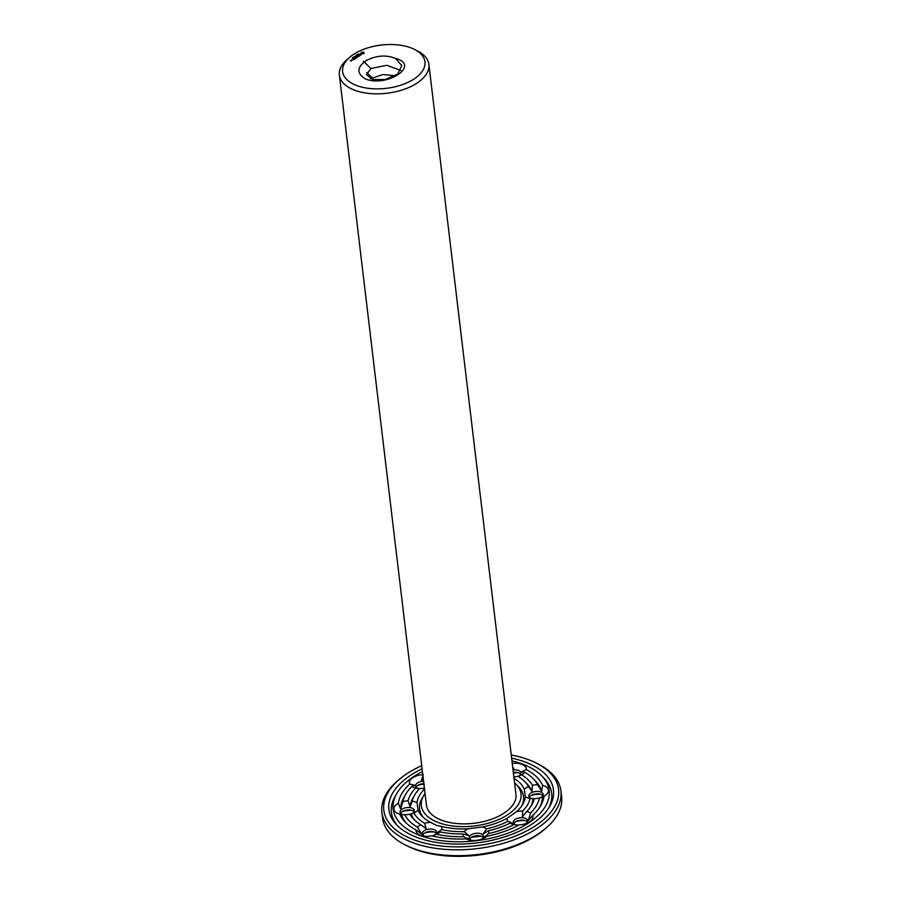<?xml version="1.0" encoding="UTF-8"?>
<svg xmlns="http://www.w3.org/2000/svg" width="901" height="901" viewBox="0 0 901 901"><rect width="100%" height="100%" fill="white"/><g stroke="black" fill="none" stroke-linecap="round" stroke-linejoin="round"><path stroke-width="1.35" d="M514.572 782.901A50.197 26.377 173.2 0 1 516.329 784.534A50.197 26.377 173.2 0 1 501.429 818.266A50.197 26.377 173.2 0 1 438.539 822.636A50.197 26.377 173.2 0 1 423.729 795.572A50.197 26.377 173.2 0 1 425.058 793.567M414.561 49.465L417.602 51.008A45.073 23.685 173.2 0 1 428.899 64.399L515.946 794.423A45.073 23.685 173.2 0 1 491.113 819.369A45.073 23.685 173.2 0 1 441.873 820.293A45.073 23.685 173.2 0 1 426.432 805.1L339.373 75.076A45.073 23.685 173.2 0 1 347.2 59.41L349.791 57.191A41.469 21.793 173.2 0 1 414.561 49.465A41.469 21.793 173.2 0 1 413.176 79.525A41.469 21.793 173.2 0 1 356.807 85.584A41.469 21.793 173.2 0 1 349.791 57.191M423.391 817.489A52.359 27.514 173.2 0 1 422.051 798.444L423.729 795.572M516.329 784.534L518.638 786.922A52.359 27.514 173.2 0 1 521.814 805.753M428.899 64.399A45.073 23.685 173.2 0 1 404.065 89.345A45.073 23.685 173.2 0 1 354.825 90.269A45.073 23.685 173.2 0 1 339.373 75.076M514.043 778.419A54.522 28.652 173.2 0 1 524.303 789.355L525.339 796.777A54.522 28.652 173.2 0 1 522.726 804.311A54.522 28.652 173.2 0 1 516.521 811.677L507.263 818.164A54.522 28.652 173.2 0 1 482.181 827.017L468.047 828.785A54.522 28.652 173.2 0 1 441.4 826.386L436.377 825.35L430.667 822.388A54.522 28.652 173.2 0 1 422.152 816.295A54.522 28.652 173.2 0 1 418.064 810.168L417.028 802.746A54.522 28.652 173.2 0 1 424.517 789.096M512.252 763.451A12.986 6.825 173.2 0 1 521.837 764.273A12.986 6.825 173.2 0 1 526.285 769.567A73.42 38.585 173.2 0 1 542.548 785.345A12.986 6.825 173.2 0 1 548.472 790.109A12.986 6.825 173.2 0 1 544.058 796.169A73.42 38.585 173.2 0 1 540.589 805.877A73.42 38.585 173.2 0 1 532.671 815.405A12.986 6.825 173.2 0 1 529.833 821.611A12.986 6.825 173.2 0 1 527.535 822.917A12.986 6.825 173.2 0 1 519.145 824.888A73.42 38.585 173.2 0 1 486.788 836.297A12.986 6.825 173.2 0 1 483.375 838.493A12.986 6.825 173.2 0 1 476.843 840.306A12.986 6.825 173.2 0 1 469.793 840.115A12.986 6.825 173.2 0 1 466.144 838.876A73.42 38.585 173.2 0 1 431.759 835.79A12.986 6.825 173.2 0 1 422.873 835.903A12.986 6.825 173.2 0 1 420.53 835.25A12.986 6.825 173.2 0 1 416.093 829.956A73.42 38.585 173.2 0 1 405.168 822.027A73.42 38.585 173.2 0 1 399.83 814.177L404.695 814.741A12.986 6.825 173.2 0 0 409.921 814.177L413.897 812.905A59.646 31.344 173.2 0 0 424.585 823.266A12.986 6.825 173.2 0 1 430.667 822.388M424.585 823.266L426.207 828.751L420.801 824.73A12.986 6.825 173.2 0 0 417.501 827.174L421.465 833.752L416.093 829.956M441.4 826.386A12.986 6.825 173.2 0 1 441.636 829.618L437.053 832.794L440.06 831.905A12.986 6.825 173.2 0 1 436.523 834.247L432.3 835.925M424.754 836.173A7.208 3.784 173.2 0 1 424.709 836.162A7.208 3.784 173.2 0 1 422.242 833.729A7.208 3.784 173.2 0 1 428.955 829.111A7.208 3.784 173.2 0 1 436.557 832.028A7.208 3.784 173.2 0 1 434.428 835.159M418.064 810.168A12.986 6.825 173.2 0 1 414.257 812.747A12.986 6.825 173.2 0 1 413.897 812.905M399.83 814.177A12.986 6.825 173.2 0 1 393.895 809.413A12.986 6.825 173.2 0 1 398.31 803.354A73.42 38.585 173.2 0 1 409.696 784.118L414.697 785.21L411.825 786.46A12.986 6.825 173.2 0 0 415.676 788.003L419.506 788.724M417.028 802.746A12.986 6.825 173.2 0 0 412.253 801.124L410.113 806.665L408.063 800.865A12.986 6.825 173.2 0 0 402.871 801.597L400.652 808.94L398.31 803.354M403.04 814.797A7.208 3.784 173.2 0 1 400.044 812.24A7.208 3.784 173.2 0 1 400.044 812.195A7.208 3.784 173.2 0 1 406.756 807.578A7.208 3.784 173.2 0 1 414.359 810.483A7.208 3.784 173.2 0 1 411.825 813.851M412.253 801.124A59.646 31.344 173.2 0 1 414.798 794.783A59.646 31.344 173.2 0 1 419.731 788.499A12.986 6.825 173.2 0 0 424.405 788.138M409.696 784.118A12.986 6.825 173.2 0 1 412.534 777.912A12.986 6.825 173.2 0 1 422.794 774.657M423.312 778.971L421.375 780.536L423.222 774.635M418.695 788.589A7.208 3.784 173.2 0 1 415.575 785.954A7.208 3.784 173.2 0 1 417.298 783.07A7.208 3.784 173.2 0 1 423.583 781.246M518.041 776.403L521.578 774.792A12.986 6.825 173.2 0 0 524.866 772.348L521.634 771.864L526.285 769.567M524.303 789.355A12.986 6.825 173.2 0 1 528.47 786.618A59.646 31.344 173.2 0 0 524.821 781.663A59.646 31.344 173.2 0 0 517.793 776.257A12.986 6.825 173.2 0 1 513.863 777M512.86 768.508L513.908 768.981L512.68 767.021M513.029 770.006A7.208 3.784 173.2 0 1 518.514 770.445A7.208 3.784 173.2 0 1 520.981 772.878A7.208 3.784 173.2 0 1 518.514 776.2M525.339 796.777A12.986 6.825 173.2 0 0 529.495 798.286A12.986 6.825 173.2 0 0 530.115 798.399L534.316 798.658A12.986 6.825 173.2 0 0 539.508 797.914L544.058 796.169M528.47 786.618L531.939 791.45L532.457 785.334A12.986 6.825 173.2 0 1 537.672 784.771L541.704 791.337L542.548 785.345M531.995 798.759A7.208 3.784 173.2 0 1 528.853 796.112A7.208 3.784 173.2 0 1 535.532 791.506A7.208 3.784 173.2 0 1 543.168 794.367A7.208 3.784 173.2 0 1 543.179 794.412A7.208 3.784 173.2 0 1 540.927 797.622M530.115 798.399A59.646 31.344 173.2 0 1 522.648 811.024L522.456 816.745L526.702 811.508A12.986 6.825 173.2 0 1 530.543 813.062L528.403 820.406L532.671 815.405M516.521 811.677A12.986 6.825 173.2 0 1 522.648 811.024M518.638 825.158L514.122 824.561A12.986 6.825 173.2 0 1 513.964 824.528A12.986 6.825 173.2 0 1 510.067 823.165A63.971 33.619 173.2 0 1 488.432 830.801L483.15 833.864L486.675 828.841A59.646 31.344 173.2 0 0 507.916 821.34A12.986 6.825 173.2 0 1 507.263 818.164M507.916 821.34L513.086 823.311L510.067 823.165M516.104 824.899A7.208 3.784 173.2 0 1 513.322 822.365A7.208 3.784 173.2 0 1 520.035 817.748A7.208 3.784 173.2 0 1 527.648 820.653A7.208 3.784 173.2 0 1 525.914 823.525A7.208 3.784 173.2 0 1 525.779 823.627M482.181 827.017A12.986 6.825 173.2 0 1 486.675 828.841M468.047 828.785A12.986 6.825 173.2 0 0 464.206 831.646L468.858 835.655L463.046 833.966A12.986 6.825 173.2 0 0 463.587 836.68L471.617 840.43L466.144 838.876M488.432 830.801A12.986 6.825 173.2 0 1 488.646 833.549L481.798 839.169L486.788 836.297M471.673 840.385A7.208 3.784 173.2 0 1 469.162 837.941A7.208 3.784 173.2 0 1 475.874 833.324A7.208 3.784 173.2 0 1 483.488 836.229A7.208 3.784 173.2 0 1 481.618 839.203M464.206 831.646A59.646 31.344 173.2 0 1 441.636 829.618M366.639 60.311C376.843 55.355 386.473 54.736 395.528 58.452C420.609 64.906 388.196 87.363 365.93 79.187C356.323 73.533 356.559 67.237 366.639 60.311M364.094 53.328L363.159 52.044L361.211 52.483L360.986 53.576L363.396 53.745L363.97 52.81M361.29 54.679L359.578 54.589L360.209 54.015L359.341 54.646L361.29 54.679M357.956 54.094L358.801 53.992L358.024 54.297M360.434 55.186L358.542 55.096L359.431 55.885L360.445 55.265M358.542 56.594L359.24 56.02L357.922 55.524L357.055 56.042L358.361 55.839L357.866 56.267L359.015 56.087L358.542 56.594M356.706 54.77L357.832 54.702L356.706 54.77M355.726 55.445L356.864 55.389L355.726 55.445M356.717 56.898L358.136 56.797L356.807 56.301L357.686 56.786L356.481 56.808L356.807 57.394L355.636 57.033L357.021 57.608M355.163 56.493L355.737 56.177L355.163 56.493M354.127 56.932L354.757 56.786L354.127 56.932M355.816 58.419L356.695 57.901L355.197 57.349L355.298 58.069L356.447 57.889L355.816 58.34M355.445 58.678L354.116 58.103L355.445 58.678M353.305 57.146L354.217 57.146L353.305 57.146M352.989 57.484L352.347 57.867L353.057 57.855M354.284 59.489L355.14 58.892L352.955 58.914L354.915 58.959L354.284 59.489M351.728 59.77L352.978 59.781L351.728 59.77M352.145 60.288L351.469 59.962L352.145 60.288M351.244 61.009L350.185 60.615L351.244 61.009M511.948 760.861A78.545 41.266 173.2 0 1 541.816 775.941A78.545 41.266 173.2 0 1 518.492 828.706A78.545 41.266 173.2 0 1 420.114 835.542A78.545 41.266 173.2 0 1 396.936 793.207A78.545 41.266 173.2 0 1 422.423 771.538M406.374 823.221A71.258 37.448 173.2 0 1 401.407 814.279M417.501 827.174A69.095 36.31 173.2 0 1 404.695 814.741M420.801 824.73A63.971 33.619 173.2 0 1 413.66 819.167A63.971 33.619 173.2 0 1 409.921 814.177M414.877 820.349A61.809 32.481 173.2 0 1 411.16 814.155M463.046 833.966A63.971 33.619 173.2 0 1 440.06 831.905M463.587 836.68A69.095 36.31 173.2 0 1 436.523 834.247M422.772 834.9A7.208 3.784 173.2 0 1 425.531 832.569A7.208 3.784 173.2 0 1 433.077 831.668A7.208 3.784 173.2 0 1 436.321 833.29M400.652 808.94A71.258 37.448 173.2 0 1 404.189 796.867L405.867 793.995A69.095 36.31 173.2 0 1 411.825 786.46M402.871 801.597A69.095 36.31 173.2 0 1 405.867 793.995M408.063 800.865A63.971 33.619 173.2 0 1 415.676 788.003M410.113 806.665A61.809 32.481 173.2 0 1 413.12 797.655L414.798 794.783M400.573 813.366A7.208 3.784 173.2 0 1 403.344 811.035A7.208 3.784 173.2 0 1 410.879 810.134A7.208 3.784 173.2 0 1 414.122 811.756M416.104 787.125A7.208 3.784 173.2 0 1 417.591 785.514A7.208 3.784 173.2 0 1 418.875 784.782A7.208 3.784 173.2 0 1 423.875 783.679M524.866 772.348A69.095 36.31 173.2 0 1 533.313 778.802L535.622 781.19A71.258 37.448 173.2 0 1 541.704 791.337M533.313 778.802A69.095 36.31 173.2 0 1 537.672 784.771M521.578 774.792A63.971 33.619 173.2 0 1 532.457 785.334M524.821 781.663L527.13 784.061A61.809 32.481 173.2 0 1 531.939 791.45M513.322 772.45A7.208 3.784 173.2 0 1 517.501 772.517A7.208 3.784 173.2 0 1 518.796 772.878A7.208 3.784 173.2 0 1 520.744 774.139M542.447 796.675A71.258 37.448 173.2 0 1 539.699 807.319M539.508 797.914A69.095 36.31 173.2 0 1 530.543 813.062M534.316 798.658A63.971 33.619 173.2 0 1 531.658 805.089A63.971 33.619 173.2 0 1 526.702 811.508M532.987 798.95A61.809 32.481 173.2 0 1 530.757 806.53M529.383 797.284A7.208 3.784 173.2 0 1 532.153 794.952A7.208 3.784 173.2 0 1 539.699 794.051A7.208 3.784 173.2 0 1 542.943 795.673M514.122 824.561A69.095 36.31 173.2 0 1 488.646 833.549M513.852 823.537A7.208 3.784 173.2 0 1 516.622 821.194A7.208 3.784 173.2 0 1 524.168 820.293A7.208 3.784 173.2 0 1 527.4 821.915M469.691 839.113A7.208 3.784 173.2 0 1 472.462 836.781A7.208 3.784 173.2 0 1 480.008 835.88A7.208 3.784 173.2 0 1 483.24 837.502M400.765 70.469L386.72 65.289L370.987 68.476L366.516 74.637L372.563 79.491L385.493 79.525L397.656 74.04L401.846 65.593L395.528 58.452M363.936 52.281L362.596 52.528M362.45 52.247L363.43 52.877L362.765 53.733M362.382 52.551L361.042 52.968M351.964 59.781L352.741 59.77L351.976 59.939M397.87 826.082A80.707 42.403 173.2 0 1 395.257 796.079L396.936 793.207M541.816 775.941L544.125 778.329A80.707 42.403 173.2 0 1 548.63 808.107M434.124 831.938L431.804 831.916A12.986 6.825 173.2 0 0 425.711 832.783A59.646 31.344 173.2 0 1 425.463 832.637M424.99 832.839L425.711 832.783M402.589 811.418L403.997 811.125A12.986 6.825 173.2 0 1 409.2 810.382L411.509 810.281M424.36 784.163L421.781 783.96L423.898 783.847M417.726 785.424A12.986 6.825 173.2 0 1 423.932 784.185M513.39 772.979A12.986 6.825 173.2 0 1 518.762 772.867M513.356 772.686L514.313 772.416L513.345 772.562M531.68 795.189L533.595 794.862A12.986 6.825 173.2 0 1 538.809 794.299L540.476 794.243M524.81 820.451L523.785 820.541A12.986 6.825 173.2 0 0 517.658 821.194L515.654 821.712M481.1 836.162L471.482 837.311M362.551 53.756L361.673 53.103L362.495 52.528M511.622 758.135A82.869 43.541 173.2 0 1 549.52 806.665A82.869 43.541 173.2 0 1 417.298 837.513A82.869 43.541 173.2 0 1 396.665 824.899A82.869 43.541 173.2 0 1 422.096 768.812M395.257 75.763L383.004 74.513L370.379 78.725M363.43 52.877L363.261 53.542M354.025 56.786L354.656 56.853L354.048 57.056M511.25 754.993A87.994 46.233 173.2 0 1 536.523 763.215A87.994 46.233 173.2 0 1 533.583 826.994A87.994 46.233 173.2 0 1 413.964 839.856A87.994 46.233 173.2 0 1 399.087 779.602A87.994 46.233 173.2 0 1 421.724 765.67M536.523 763.215L538.347 764.138A90.156 47.37 173.2 0 1 560.929 790.909A90.156 47.37 173.2 0 1 511.261 840.813A90.156 47.37 173.2 0 1 412.782 842.66A90.156 47.37 173.2 0 1 381.889 812.263A90.156 47.37 173.2 0 1 397.532 780.93L399.087 779.602M560.929 790.909L561.627 796.777A90.156 47.37 173.2 0 1 545.972 828.109A90.156 47.37 173.2 0 1 413.48 848.528A90.156 47.37 173.2 0 1 405.168 844.901A90.156 47.37 173.2 0 1 382.587 818.131L381.889 812.263M545.972 828.109L544.418 829.438A87.994 46.233 173.2 0 1 415.102 849.373A87.994 46.233 173.2 0 1 406.993 845.825L405.168 844.901M363.385 61.279L370.987 68.476M366.797 72.609L372.068 77.61"/></g></svg>
